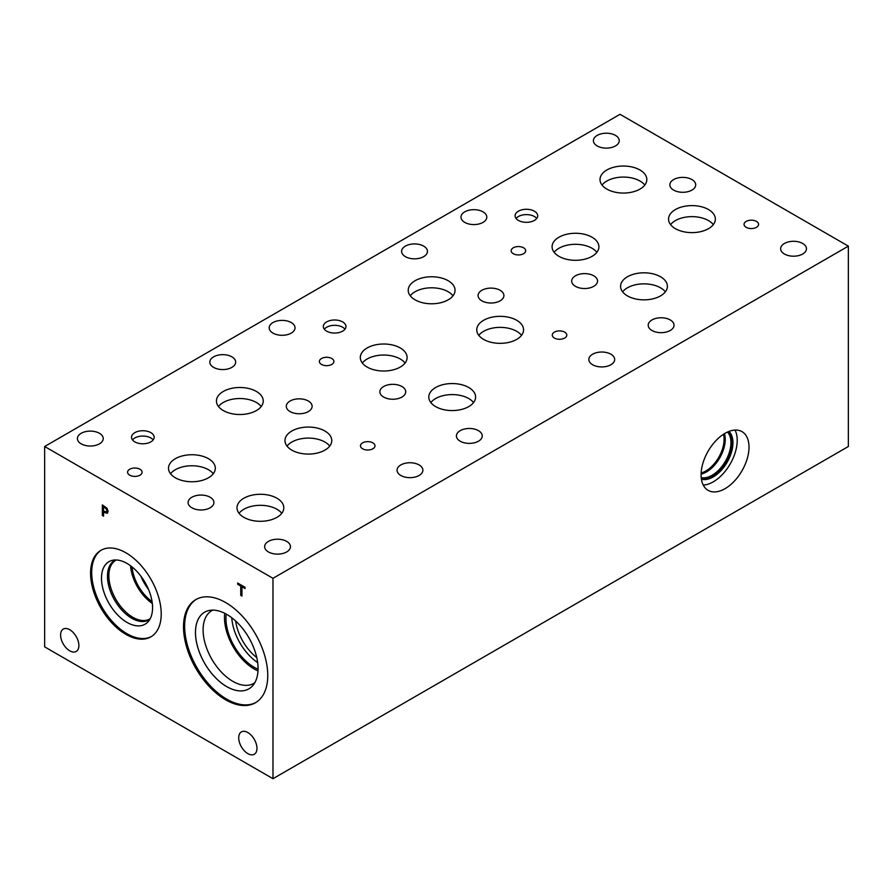<?xml version="1.0" encoding="UTF-8"?>
<svg xmlns="http://www.w3.org/2000/svg" width="893" height="893" viewBox="0 0 893 893"><rect width="100%" height="100%" fill="white"/><g stroke="black" fill="none" stroke-linecap="round" stroke-linejoin="round"><path stroke-width="1.34" d="M272.979 578.318L272.979 778.696L44.65 646.867L44.65 446.5L272.979 578.318L848.35 246.133L620.021 114.304L44.65 446.5M103.555 506.822L103.555 511.03L106.334 512.002L106.847 510.729L106.189 508.742L103.621 506.789L106.256 508.709L106.914 510.696L106.345 511.99M107.026 508.273L108.12 511.421L107.316 513.296L103.555 512.225L103.555 516.154L102.349 515.451L102.349 504.913L107.026 508.273M102.349 515.451L102.405 504.936M103.555 516.087L102.405 515.417M103.555 512.225L107.372 513.263M267.755 675.488A59.563 34.392 60 0 1 255.409 702.758A59.563 34.392 60 0 1 209.509 686.795A59.563 34.392 60 0 1 183.512 626.853A59.563 34.392 60 0 1 195.846 599.583A59.563 34.392 60 0 1 241.746 615.545A59.563 34.392 60 0 1 267.755 675.488M161.22 613.982A49.963 28.844 60 0 1 150.872 636.854A49.963 28.844 60 0 1 112.373 623.47A49.963 28.844 60 0 1 90.573 573.194A49.963 28.844 60 0 1 100.92 550.322A49.963 28.844 60 0 1 139.42 563.706A49.963 28.844 60 0 1 161.22 613.982M256.972 748.367A12.915 7.457 60 0 1 254.293 754.272A12.915 7.457 60 0 1 244.347 750.812A12.915 7.457 60 0 1 238.71 737.819A12.915 7.457 60 0 1 241.378 731.903A12.915 7.457 60 0 1 251.335 735.363A12.915 7.457 60 0 1 256.972 748.367M78.885 645.539A12.915 7.457 60 0 1 76.206 651.455A12.915 7.457 60 0 1 66.249 647.994A12.915 7.457 60 0 1 60.612 634.99A12.915 7.457 60 0 1 63.291 629.085A12.915 7.457 60 0 1 73.237 632.545A12.915 7.457 60 0 1 78.885 645.539M241.958 596.055L240.742 595.352L240.742 586.054L237.672 584.29L237.672 583.04L245.017 587.281L245.017 588.532L241.958 586.757L241.958 596.055M241.958 595.988L240.797 595.318L240.797 586.02L237.739 584.256L237.739 583.073M241.958 586.757L245.017 588.465M272.979 778.696L848.35 446.5L848.35 246.133M735.039 430.069A33.889 19.568 -60 0 1 737.216 440.338A33.889 19.568 -60 0 1 703.271 485.1M749.015 447.159A33.889 19.568 -60 0 1 734.225 481.26A33.889 19.568 -60 0 1 708.104 490.346A33.889 19.568 -60 0 1 701.094 474.83A33.889 19.568 -60 0 1 715.885 440.718A33.889 19.568 -60 0 1 742.005 431.643A33.889 19.568 -60 0 1 749.015 447.159M728.989 431.419A27.85 16.074 -60 0 1 732.941 442.805A27.85 16.074 -60 0 1 722.046 469.45A27.85 16.074 -60 0 1 701.418 479.184M728.61 431.576A27.85 16.074 -60 0 1 731.813 442.158A27.85 16.074 -60 0 1 721.499 468.111A27.85 16.074 -60 0 1 701.351 478.782M727.471 432.067A26.634 15.382 -60 0 1 730.954 442.649A26.634 15.382 -60 0 1 720.763 467.865A26.634 15.382 -60 0 1 701.217 477.543M724.469 433.663A26.634 15.382 -60 0 1 725.239 439.356A26.634 15.382 -60 0 1 701.094 474.15M723.486 434.277A25.83 14.913 -60 0 1 724.1 439.356A25.83 14.913 -60 0 1 701.139 472.989M344.966 329.193A11.319 6.53 0 0 0 342.644 327.24A11.319 6.53 0 0 0 324.315 329.193M342.644 321.915A11.319 6.53 180 0 1 345.959 326.525A11.319 6.53 180 0 1 338.972 332.564A11.319 6.53 180 0 1 326.637 331.147A11.319 6.53 180 0 1 323.322 326.525A11.319 6.53 180 0 1 330.31 320.498A11.319 6.53 180 0 1 342.644 321.915M153.172 439.925A11.319 6.53 0 0 0 150.85 437.972A11.319 6.53 0 0 0 132.521 439.925M150.85 432.636A11.319 6.53 180 0 1 154.165 437.257A11.319 6.53 180 0 1 147.178 443.296A11.319 6.53 180 0 1 134.843 441.879A11.319 6.53 180 0 1 131.528 437.257A11.319 6.53 180 0 1 138.515 431.23A11.319 6.53 180 0 1 150.85 432.636M140.893 576.186A31.802 18.362 -120 0 0 148.472 589.302M130.534 565.76A33.923 19.579 -120 0 0 152.323 603.489M132.064 566.943A31.802 18.362 -120 0 0 152.067 601.569M150.191 618.715A33.923 19.579 60 0 1 149.79 618.961A33.923 19.579 60 0 1 123.658 609.874A33.923 19.579 60 0 1 108.857 575.739A33.923 19.579 60 0 1 115.878 560.212A33.923 19.579 60 0 1 116.291 559.989M114.583 560.48A34.336 19.825 -120 0 0 107.484 576.186A34.336 19.825 60 0 1 114.583 560.48A34.336 19.825 60 0 1 115.577 559.967A34.325 19.813 -120 0 0 107.495 576.186A34.325 19.813 -120 0 0 123.111 611.381A34.325 19.813 -120 0 0 149.857 619.329A34.336 19.825 60 0 1 148.908 619.943A34.336 19.825 60 0 1 122.453 610.745A34.336 19.825 60 0 1 107.473 576.197A34.336 19.825 -120 0 0 122.464 610.734A34.336 19.825 -120 0 0 148.919 619.943M108.979 561.664A36.111 20.852 -120 0 0 101.501 578.184A36.111 20.852 -120 0 0 117.262 614.529A36.111 20.852 -120 0 0 145.09 624.207A36.111 20.852 -120 0 0 145.09 582.515A36.111 20.852 -120 0 0 108.968 561.664A36.111 20.852 -120 0 0 101.489 578.195A36.111 20.852 -120 0 0 117.262 614.54A36.111 20.852 -120 0 0 145.09 624.218M101.489 550.01A49.963 28.844 -120 0 0 91.7 572.547A49.963 28.844 -120 0 0 113.143 622.432A49.963 28.844 -120 0 0 151.43 636.519M256.76 657.561A36.323 20.974 60 0 1 235.663 621.015M231.756 617.733A39.884 23.028 -120 0 0 257.653 662.584M224.723 613.29A41.982 24.234 -120 0 0 224.478 617.565A41.982 24.234 -120 0 0 257.988 670.9M226.23 614.083A39.884 23.028 -120 0 0 225.962 618.414A39.884 23.028 -120 0 0 258.044 669.203M254.806 682.732A41.982 24.234 60 0 1 253.768 683.402A41.982 24.234 60 0 1 221.419 672.15A41.982 24.234 60 0 1 203.102 629.911A41.982 24.234 60 0 1 211.786 610.689A41.982 24.234 60 0 1 212.88 610.12M204.642 612.196A44.248 25.551 -120 0 0 195.489 632.445A44.248 25.551 -120 0 0 214.8 676.972A44.248 25.551 -120 0 0 248.89 688.838A44.248 25.551 -120 0 0 248.89 637.747A44.248 25.551 -120 0 0 204.631 612.196A44.248 25.551 -120 0 0 195.467 632.456A44.248 25.551 -120 0 0 214.789 676.983A44.248 25.551 -120 0 0 248.89 688.838M196.415 599.27A59.563 34.392 -120 0 0 184.639 626.194A59.563 34.392 -120 0 0 210.268 685.757A59.563 34.392 -120 0 0 255.978 702.423M536.726 218.472A11.296 6.53 0 0 0 534.394 216.519A11.296 6.53 0 0 0 516.087 218.472M534.394 211.194A11.296 6.53 180 0 1 537.709 215.805A11.296 6.53 180 0 1 530.732 221.832A11.296 6.53 180 0 1 518.42 220.426A11.296 6.53 180 0 1 515.105 215.805A11.296 6.53 180 0 1 522.081 209.777A11.296 6.53 180 0 1 534.394 211.194M665.363 291.844A23.408 13.518 0 0 0 660.541 287.814A23.408 13.518 0 0 0 622.622 291.844M660.541 276.774A23.408 13.518 180 0 1 667.395 286.329A23.408 13.518 180 0 1 652.95 298.82A23.408 13.518 180 0 1 627.433 295.884A23.408 13.518 180 0 1 620.579 286.329A23.408 13.518 180 0 1 635.035 273.838A23.408 13.518 180 0 1 660.541 276.774M329.74 446.087A23.408 13.507 0 0 0 324.918 442.046A23.408 13.507 0 0 0 287.01 446.087M324.918 431.018A23.408 13.507 180 0 1 331.772 440.573A23.408 13.507 180 0 1 317.328 453.052A23.408 13.507 180 0 1 291.821 450.128A23.408 13.507 180 0 1 284.967 440.573A23.408 13.507 180 0 1 299.412 428.093A23.408 13.507 180 0 1 324.918 431.018M213.271 473.759A23.408 13.507 0 0 0 208.46 469.718A23.408 13.507 0 0 0 170.541 473.759M208.46 458.689A23.408 13.507 180 0 1 215.313 468.245A23.408 13.507 180 0 1 200.869 480.724A23.408 13.507 180 0 1 175.363 477.8A23.408 13.507 180 0 1 168.509 468.245A23.408 13.507 180 0 1 182.953 455.765A23.408 13.507 180 0 1 208.46 458.689M521.534 335.355A23.408 13.507 0 0 0 516.712 331.325A23.408 13.507 0 0 0 478.804 335.355M516.712 320.286A23.408 13.507 180 0 1 523.566 329.841A23.408 13.507 180 0 1 509.122 342.32A23.408 13.507 180 0 1 483.615 339.396A23.408 13.507 180 0 1 476.762 329.841A23.408 13.507 180 0 1 491.206 317.361A23.408 13.507 180 0 1 516.712 320.286M405.065 363.027A23.408 13.507 0 0 0 400.254 358.997A23.408 13.507 0 0 0 362.335 363.027M400.254 347.957A23.408 13.507 180 0 1 407.108 357.513A23.408 13.507 180 0 1 392.663 369.992A23.408 13.507 180 0 1 367.157 367.068A23.408 13.507 180 0 1 360.303 357.513A23.408 13.507 180 0 1 374.747 345.033A23.408 13.507 180 0 1 400.254 347.957M713.317 224.623A23.408 13.507 0 0 0 708.506 220.593A23.408 13.507 0 0 0 670.598 224.623M708.506 209.554A23.408 13.507 180 0 1 715.36 219.109A23.408 13.507 180 0 1 700.916 231.6A23.408 13.507 180 0 1 675.409 228.664A23.408 13.507 180 0 1 668.556 219.109A23.408 13.507 180 0 1 683 206.629A23.408 13.507 180 0 1 708.506 209.554M596.859 252.295A23.408 13.507 0 0 0 592.048 248.265A23.408 13.507 0 0 0 554.129 252.295M592.048 237.225A23.408 13.507 180 0 1 598.902 246.781A23.408 13.507 180 0 1 584.446 259.271A23.408 13.507 180 0 1 558.94 256.336A23.408 13.507 180 0 1 552.086 246.781A23.408 13.507 180 0 1 566.542 234.301A23.408 13.507 180 0 1 592.048 237.225M644.791 185.063A23.408 13.507 0 0 0 639.968 181.022A23.408 13.507 0 0 0 602.061 185.063M639.968 169.994A23.408 13.507 180 0 1 646.822 179.549A23.408 13.507 180 0 1 632.378 192.028A23.408 13.507 180 0 1 606.872 189.104A23.408 13.507 180 0 1 600.018 179.549A23.408 13.507 180 0 1 614.462 167.058A23.408 13.507 180 0 1 639.968 169.994M473.558 402.576A23.408 13.507 0 0 0 468.747 398.535A23.408 13.507 0 0 0 430.839 402.576M468.747 387.506A23.408 13.507 180 0 1 475.601 397.061A23.408 13.507 180 0 1 461.156 409.541A23.408 13.507 180 0 1 435.65 406.616A23.408 13.507 180 0 1 428.796 397.061A23.408 13.507 180 0 1 443.241 384.582A23.408 13.507 180 0 1 468.747 387.506M452.997 295.795A23.408 13.507 0 0 0 448.186 291.754A23.408 13.507 0 0 0 410.267 295.795M448.186 280.715A23.408 13.507 180 0 1 455.039 290.27A23.408 13.507 180 0 1 440.584 302.76A23.408 13.507 180 0 1 415.078 299.825A23.408 13.507 180 0 1 408.224 290.27A23.408 13.507 180 0 1 422.679 277.79A23.408 13.507 180 0 1 448.186 280.715M281.775 513.308A23.408 13.507 0 0 0 276.953 509.267A23.408 13.507 0 0 0 239.045 513.308M276.953 498.238A23.408 13.507 180 0 1 283.807 507.793A23.408 13.507 180 0 1 269.362 520.273A23.408 13.507 180 0 1 243.856 517.348A23.408 13.507 180 0 1 237.002 507.793A23.408 13.507 180 0 1 251.446 495.302A23.408 13.507 180 0 1 276.953 498.238M261.202 406.516A23.408 13.507 0 0 0 256.391 402.486A23.408 13.507 0 0 0 218.472 406.516M256.391 391.447A23.408 13.507 180 0 1 263.245 401.002A23.408 13.507 180 0 1 248.801 413.492A23.408 13.507 180 0 1 223.295 410.557A23.408 13.507 180 0 1 216.441 401.002A23.408 13.507 180 0 1 230.885 388.522A23.408 13.507 180 0 1 256.391 391.447M372.872 442.861A7.256 4.186 180 0 1 374.993 445.819A7.256 4.186 180 0 1 370.517 449.692A7.256 4.186 180 0 1 362.603 448.788A7.256 4.186 180 0 1 360.482 445.819A7.256 4.186 180 0 1 364.958 441.957A7.256 4.186 180 0 1 372.872 442.861M564.666 332.129A7.256 4.186 180 0 1 566.787 335.098A7.256 4.186 180 0 1 562.311 338.96A7.256 4.186 180 0 1 554.397 338.056A7.256 4.186 180 0 1 552.276 335.098A7.256 4.186 180 0 1 556.752 331.225A7.256 4.186 180 0 1 564.666 332.129M756.449 221.397A7.256 4.186 180 0 1 758.581 224.366A7.256 4.186 180 0 1 754.094 228.24A7.256 4.186 180 0 1 746.191 227.324A7.256 4.186 180 0 1 744.059 224.366A7.256 4.186 180 0 1 748.546 220.493A7.256 4.186 180 0 1 756.449 221.397M523.566 247.785A7.256 4.186 180 0 1 525.687 250.743A7.256 4.186 180 0 1 521.211 254.617A7.256 4.186 180 0 1 513.296 253.712A7.256 4.186 180 0 1 511.176 250.743A7.256 4.186 180 0 1 515.652 246.881A7.256 4.186 180 0 1 523.566 247.785M331.772 358.517A7.256 4.186 180 0 1 333.893 361.475A7.256 4.186 180 0 1 329.417 365.349A7.256 4.186 180 0 1 321.502 364.444A7.256 4.186 180 0 1 319.381 361.475A7.256 4.186 180 0 1 323.858 357.602A7.256 4.186 180 0 1 331.772 358.517M139.978 469.249A7.256 4.186 180 0 1 142.11 472.207A7.256 4.186 180 0 1 137.622 476.081A7.256 4.186 180 0 1 129.719 475.176A7.256 4.186 180 0 1 127.587 472.207A7.256 4.186 180 0 1 132.075 468.334A7.256 4.186 180 0 1 139.978 469.249M231.879 356.843A12.915 7.457 180 0 1 235.663 362.111A12.915 7.457 180 0 1 227.682 368.999A12.915 7.457 180 0 1 213.606 367.38A12.915 7.457 180 0 1 209.822 362.111A12.915 7.457 180 0 1 217.803 355.224A12.915 7.457 180 0 1 231.879 356.843M210.134 497.245A12.915 7.457 180 0 1 213.918 502.513A12.915 7.457 180 0 1 205.948 509.412A12.915 7.457 180 0 1 191.872 507.793A12.915 7.457 180 0 1 188.088 502.513A12.915 7.457 180 0 1 196.058 495.626A12.915 7.457 180 0 1 210.134 497.245M419.096 464.929A12.915 7.457 180 0 1 422.88 470.209A12.915 7.457 180 0 1 414.91 477.096A12.915 7.457 180 0 1 400.834 475.478A12.915 7.457 180 0 1 397.05 470.209A12.915 7.457 180 0 1 405.02 463.311A12.915 7.457 180 0 1 419.096 464.929M423.673 246.111A12.915 7.457 180 0 1 427.446 251.379A12.915 7.457 180 0 1 419.476 258.267A12.915 7.457 180 0 1 405.4 256.659A12.915 7.457 180 0 1 401.616 251.379A12.915 7.457 180 0 1 409.597 244.492A12.915 7.457 180 0 1 423.673 246.111M401.928 386.513A12.915 7.457 180 0 1 405.712 391.793A12.915 7.457 180 0 1 397.742 398.68A12.915 7.457 180 0 1 383.666 397.061A12.915 7.457 180 0 1 379.882 391.793A12.915 7.457 180 0 1 387.852 384.894A12.915 7.457 180 0 1 401.928 386.513M610.89 354.197A12.915 7.457 180 0 1 614.674 359.477A12.915 7.457 180 0 1 606.704 366.364A12.915 7.457 180 0 1 592.628 364.746A12.915 7.457 180 0 1 588.844 359.477A12.915 7.457 180 0 1 596.814 352.59A12.915 7.457 180 0 1 610.89 354.197M615.456 135.39A12.915 7.457 180 0 1 619.24 140.67A12.915 7.457 180 0 1 611.259 147.557A12.915 7.457 180 0 1 597.183 145.939A12.915 7.457 180 0 1 593.399 140.67A12.915 7.457 180 0 1 601.38 133.783A12.915 7.457 180 0 1 615.456 135.39M593.745 275.792A12.915 7.457 180 0 1 597.529 281.072A12.915 7.457 180 0 1 589.547 287.959A12.915 7.457 180 0 1 575.472 286.34A12.915 7.457 180 0 1 571.687 281.072A12.915 7.457 180 0 1 579.669 274.173A12.915 7.457 180 0 1 593.745 275.792M670.241 319.94A12.915 7.457 180 0 1 674.025 325.219A12.915 7.457 180 0 1 666.055 332.107A12.915 7.457 180 0 1 651.979 330.488A12.915 7.457 180 0 1 648.195 325.219A12.915 7.457 180 0 1 656.165 318.332A12.915 7.457 180 0 1 670.241 319.94M483.024 211.853A12.915 7.457 180 0 1 486.808 217.122A12.915 7.457 180 0 1 478.838 224.009A12.915 7.457 180 0 1 464.762 222.402A12.915 7.457 180 0 1 460.978 217.122A12.915 7.457 180 0 1 468.948 210.235A12.915 7.457 180 0 1 483.024 211.853M691.919 179.56A12.915 7.457 180 0 1 695.703 184.84A12.915 7.457 180 0 1 687.733 191.727A12.915 7.457 180 0 1 673.657 190.109A12.915 7.457 180 0 1 669.873 184.84A12.915 7.457 180 0 1 677.843 177.953A12.915 7.457 180 0 1 691.919 179.56M478.469 430.66A12.915 7.457 180 0 1 482.253 435.929A12.915 7.457 180 0 1 474.272 442.816A12.915 7.457 180 0 1 460.196 441.209A12.915 7.457 180 0 1 456.412 435.929A12.915 7.457 180 0 1 464.393 429.042A12.915 7.457 180 0 1 478.469 430.66M291.241 322.563A12.915 7.457 180 0 1 295.025 327.843A12.915 7.457 180 0 1 287.055 334.73A12.915 7.457 180 0 1 272.979 333.111A12.915 7.457 180 0 1 269.195 327.843A12.915 7.457 180 0 1 277.165 320.944A12.915 7.457 180 0 1 291.241 322.563M500.125 290.292A12.915 7.457 180 0 1 503.909 295.572A12.915 7.457 180 0 1 495.939 302.459A12.915 7.457 180 0 1 481.863 300.841A12.915 7.457 180 0 1 478.079 295.572A12.915 7.457 180 0 1 486.049 288.673A12.915 7.457 180 0 1 500.125 290.292M286.675 541.392A12.915 7.457 180 0 1 290.459 546.661A12.915 7.457 180 0 1 282.478 553.548A12.915 7.457 180 0 1 268.402 551.93A12.915 7.457 180 0 1 264.629 546.661A12.915 7.457 180 0 1 272.599 539.774A12.915 7.457 180 0 1 286.675 541.392M99.447 433.295A12.915 7.457 180 0 1 103.231 438.563A12.915 7.457 180 0 1 95.261 445.462A12.915 7.457 180 0 1 81.185 443.843A12.915 7.457 180 0 1 77.401 438.563A12.915 7.457 180 0 1 85.371 431.676A12.915 7.457 180 0 1 99.447 433.295M308.342 401.024A12.915 7.457 180 0 1 312.115 406.293A12.915 7.457 180 0 1 304.145 413.191A12.915 7.457 180 0 1 290.069 411.573A12.915 7.457 180 0 1 286.285 406.293A12.915 7.457 180 0 1 294.266 399.405A12.915 7.457 180 0 1 308.342 401.024M802.684 243.476A12.915 7.457 180 0 1 806.468 248.745A12.915 7.457 180 0 1 798.498 255.632A12.915 7.457 180 0 1 784.422 254.014A12.915 7.457 180 0 1 780.638 248.745A12.915 7.457 180 0 1 788.608 241.858A12.915 7.457 180 0 1 802.684 243.476"/></g></svg>
